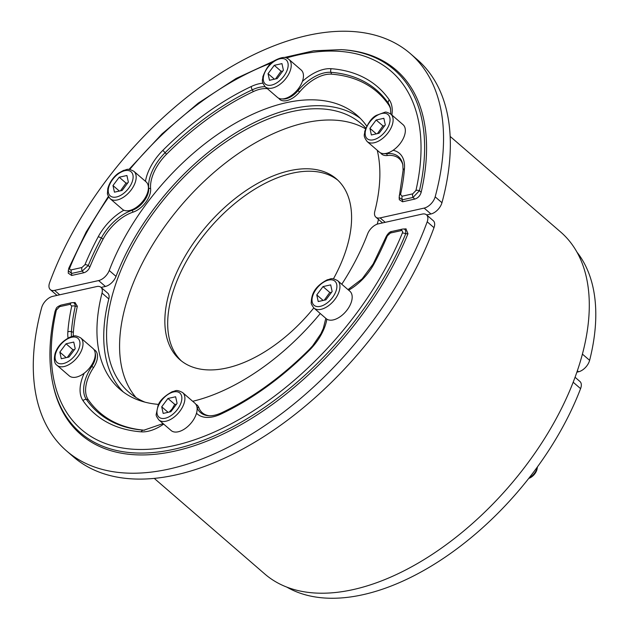 <?xml version="1.0" encoding="UTF-8"?>
<svg xmlns="http://www.w3.org/2000/svg" width="629" height="629" viewBox="0 0 629 629"><rect width="100%" height="100%" fill="white"/><g stroke="black" fill="none" stroke-linecap="round" stroke-linejoin="round"><path stroke-width="0.94" d="M181.443 360.991A119.573 67.382 130.9 0 1 173.164 291.376A119.573 67.382 130.9 0 1 248.895 192.977A119.573 67.382 130.9 0 1 337.828 180.185M313.792 307.935A119.573 67.382 130.9 0 1 179.996 359.804A119.573 67.382 130.9 0 1 170.333 288.931A119.573 67.382 130.9 0 1 247.354 189.667A119.573 67.382 130.9 0 1 336.444 178.927A119.573 67.382 130.9 0 1 346.115 249.799A119.573 67.382 130.9 0 1 333.417 278.867M576.895 252.056A222.839 125.58 130.9 0 1 589.617 360.338L582.407 354.103M577.367 370.74L578.562 371.778A10.874 6.125 -49.1 0 0 589.617 360.338M578.562 371.778L576.887 372.148M450.128 136.399L560.651 231.999A226.102 127.412 130.9 0 1 578.924 366.015A226.102 127.412 130.9 0 1 433.287 553.709A226.102 127.412 130.9 0 1 264.825 574.018L154.294 478.417M282.736 71.148L281.061 71.203L275.533 78.94M281.957 63.615L283.412 70.236L277.185 78.57L269.495 80.284L268.04 73.664L274.268 65.33L281.957 63.615M281.061 71.203L274.268 65.33M274.425 79.183L268.04 73.664M301.165 69.992A18.115 10.213 130.9 0 1 302.4 81.4A18.115 10.213 130.9 0 1 298.453 88.61A18.115 10.213 130.9 0 1 277.46 97.401L265.234 86.826A18.115 10.213 -49.1 0 0 286.234 78.035A18.115 10.213 -49.1 0 0 288.939 59.417L301.165 69.992M135.99 397.52A177.551 100.05 130.9 0 1 127.718 298.413A177.551 100.05 130.9 0 1 234.664 156.134A177.551 100.05 130.9 0 1 365.52 128.796M145.04 402.175A177.551 100.05 130.9 0 1 129.055 392.386A177.551 100.05 130.9 0 1 114.706 287.154A177.551 100.05 130.9 0 1 229.066 139.764A177.551 100.05 130.9 0 1 361.353 123.819A177.551 100.05 130.9 0 1 365.787 128.096M378.509 219.435A177.551 100.05 130.9 0 1 377.196 224.176M114.447 192.167L112.984 185.547L119.219 177.213L126.909 175.507L128.363 182.127L122.136 190.453L114.447 192.167M133.883 171.308L146.109 181.883A18.115 10.213 130.9 0 1 148.177 185.539A18.115 10.213 130.9 0 1 140.582 203.78A18.115 10.213 130.9 0 1 123.882 210.22A18.115 10.213 130.9 0 1 122.403 209.284L110.185 198.717A18.115 10.213 -49.1 0 0 127.262 194.267A18.115 10.213 -49.1 0 0 135.95 174.964A18.115 10.213 -49.1 0 0 133.883 171.308C126.885 167.629 127.066 170.003 123.559 170.396L118.535 173.156C115.893 174.87 110.028 180.287 107.795 188.621L107.473 193.103C107.103 193.929 108.007 195.8 110.185 198.717M119.376 191.074L112.984 185.547M119.219 177.213L126.012 183.086L120.477 190.823M127.687 183.031L126.012 183.086M360.213 118.276A181.176 102.095 -49.1 0 0 230.961 135.895A181.176 102.095 -49.1 0 0 116.019 276.383A10.874 6.125 130.9 0 1 105.405 286.447L101.08 287.414M435.166 196.838A262.702 148.035 -49.1 0 0 410.273 53.544L417.058 59.417A262.702 148.035 130.9 0 1 441.959 202.711L435.166 196.838A10.874 6.125 130.9 0 1 424.158 208.097L430.951 213.97L426.619 214.937M410.273 53.544A262.702 148.035 -49.1 0 0 220.409 73.326A262.702 148.035 -49.1 0 0 49.628 282.665A10.874 6.125 130.9 0 0 50.328 289.631L56.995 295.394M59.684 294.797L54.574 290.378A10.874 6.125 130.9 0 1 50.328 289.631M54.574 290.378L98.619 280.573L105.405 286.447M116.019 276.383L109.234 270.501A10.874 6.125 130.9 0 1 98.619 280.573M109.234 270.501A181.176 102.095 130.9 0 1 227.266 128.049A181.176 102.095 130.9 0 1 356.934 115.201A181.176 102.095 130.9 0 1 366.715 126.099M377.251 150.268A181.176 102.095 130.9 0 1 374.798 211.383A10.874 6.125 130.9 0 0 375.875 217.154L382.542 222.918M385.231 222.32L380.12 217.901A10.874 6.125 130.9 0 1 375.875 217.154M380.12 217.901L424.158 208.097M421.163 192.34L419.457 190.666A239.916 135.196 -49.1 0 0 341.272 49.628L342.86 49.73A240.962 135.785 130.9 0 1 421.163 192.34C420.109 195.855 417.971 198.096 414.747 199.078L402.591 201.791L399.336 199.7M402.937 165.152A36.238 20.419 -49.1 0 0 387.393 155.512A18.115 10.213 130.9 0 1 380.608 152.918M390.633 109.281A36.238 20.419 -49.1 0 0 388.62 104.791A211.973 119.455 -49.1 0 0 331.585 74.175A36.238 20.419 -49.1 0 0 299.601 91.976A18.115 10.213 130.9 0 1 278.718 98.234M267.38 88.689A36.238 20.419 -49.1 0 0 253.33 91.598A211.973 119.455 -49.1 0 0 166.536 154.231A36.238 20.419 -49.1 0 0 150.622 188.692A18.115 10.213 130.9 0 1 133.096 212.13A36.238 20.419 -49.1 0 0 103.125 239.044A211.973 119.455 -49.1 0 0 89.829 267.144C88.461 270.132 86.44 272.011 83.775 272.766L71.627 275.471L68.294 273.175M89.829 267.144L88.272 265.477A213.019 120.045 130.9 0 1 101.324 237.998A37.284 21.009 130.9 0 1 132.161 210.306A17.069 9.624 -49.1 0 0 148.68 188.22A37.284 21.009 130.9 0 1 165.05 152.768A213.019 120.045 130.9 0 1 252.268 89.829A37.284 21.009 130.9 0 1 265.108 86.716M399.344 199.794L399.148 197.498L402.426 199.794L413.033 197.427L419.457 190.666A3.625 2.06 12.8 0 0 415.942 190.477L412.726 193.858A3.625 2.382 77.4 0 0 413.033 197.427L414.747 199.078M81.927 267.506L71.321 269.865C69.788 270.069 69.332 269.283 69.945 267.506A3.625 1.541 -157.8 0 0 68.852 268.096L68.286 270.729L71.62 273.434L82.234 271.075L88.272 265.477A3.625 1.517 22.5 0 0 84.946 264.707L81.927 267.506A3.625 2.382 77.4 0 0 82.234 271.075L83.775 272.766M412.726 193.858L402.12 196.224L400.555 194.447A3.625 2.076 -167.6 0 0 399.281 195.619A3.625 2.076 -167.6 0 0 399.273 195.674M402.12 196.224A3.625 2.382 77.4 0 0 402.426 199.794L402.591 201.791M68.852 268.096L68.852 268.096A3.625 1.541 -157.8 0 0 68.836 268.127L86.197 231.928L108.385 196.39M71.321 269.865A3.625 2.382 77.4 0 0 71.62 273.434L71.627 275.471M430.951 213.97A10.874 6.125 -49.1 0 0 441.959 202.711M403.055 124.684A18.115 10.213 130.9 0 1 393.101 150.284A18.115 10.213 130.9 0 1 386.426 153.334A18.115 10.213 130.9 0 1 379.35 152.084L367.124 141.509A18.115 10.213 -49.1 0 0 374.2 142.759A18.115 10.213 -49.1 0 0 392.292 124.841A18.115 10.213 -49.1 0 0 390.829 114.108L403.055 124.684M376.158 120.013L383.847 118.299L385.302 124.919L379.075 133.254L371.385 134.968L369.931 128.347L376.158 120.013L382.951 125.886L377.424 133.623M376.315 133.867L369.931 128.347M384.626 125.831L382.951 125.886M528.816 478.37L528.855 478.362A8.649 4.875 -49.1 0 0 537.127 468.794L537.441 466.954A10.874 6.125 130.9 0 1 529.06 478.064M573.176 382.228L580.583 388.636A10.874 6.125 -49.1 0 0 579.954 381.496L575.055 377.266M580.583 388.636A222.839 125.58 130.9 0 1 287.005 587.203M176.411 404.29L174.736 404.345L172.126 408.952L169.209 412.081M168.1 412.325L161.716 406.806L167.951 398.471L175.633 396.765L177.095 403.386L170.86 411.712L163.178 413.426L161.716 406.806M174.736 404.345L167.951 398.471M192.136 421.752A18.115 10.213 130.9 0 1 171.135 430.543L158.909 419.968A18.115 10.213 -49.1 0 0 159.97 420.699A18.115 10.213 -49.1 0 0 179.91 411.177A18.115 10.213 -49.1 0 0 182.614 392.567L194.841 403.142A18.115 10.213 130.9 0 1 196.507 413.214A18.115 10.213 130.9 0 1 192.136 421.752M330.689 284.874L332.143 291.494L325.916 299.829L318.227 301.543L316.764 294.915L322.999 286.588L330.689 284.874M337.663 280.676L349.889 291.251A18.115 10.213 130.9 0 1 351.957 294.915A18.115 10.213 130.9 0 1 343.796 313.714A18.115 10.213 130.9 0 1 326.852 319.155A18.115 10.213 130.9 0 1 326.192 318.659L313.965 308.084A18.115 10.213 -49.1 0 0 328.338 305.851A18.115 10.213 -49.1 0 0 339.731 284.339A18.115 10.213 -49.1 0 0 337.663 280.676C330.665 277.004 330.846 279.37 327.339 279.771C315.459 286.022 311.536 293.318 311.253 302.494C310.891 303.335 311.795 305.199 313.965 308.084M331.467 292.406L329.793 292.461L324.257 300.198M329.793 292.461L322.999 286.588M323.157 300.442L316.764 294.915M341.783 284.237A181.176 102.095 130.9 0 0 367.595 233.949A10.874 6.125 130.9 0 1 378.21 223.885L422.248 214.08A10.874 6.125 130.9 0 1 426.501 214.827A10.874 6.125 130.9 0 1 427.201 221.793A262.702 148.035 -49.1 0 1 256.412 431.132A262.702 148.035 -49.1 0 1 66.556 450.914A262.702 148.035 -49.1 0 1 41.663 307.62A10.874 6.125 130.9 0 1 52.671 296.361L96.709 286.557A10.874 6.125 130.9 0 1 100.955 287.304L107.748 293.177A10.874 6.125 130.9 0 1 108.817 298.948A181.176 102.095 -49.1 0 0 123.402 392.064M320.263 313.541A181.176 102.095 130.9 0 1 192.702 401.294M158.594 404.392A181.176 102.095 130.9 0 1 119.895 389.257A181.176 102.095 130.9 0 1 102.024 293.075L108.817 298.948M100.955 287.304A10.874 6.125 130.9 0 1 102.024 293.075M75 302.557L77.343 306.252A211.973 119.455 -49.1 0 0 73.365 332.277A36.238 20.419 -49.1 0 0 73.365 336.153M93.957 349.582A18.115 10.213 130.9 0 1 93.54 367.564A36.238 20.419 -49.1 0 0 88.209 399.667A211.973 119.455 -49.1 0 0 144.528 430.22M195.847 404.266A18.115 10.213 130.9 0 1 198.85 407.671A36.238 20.419 -49.1 0 0 209.543 415.785M405.957 228.87L407.969 233.681A240.962 135.785 130.9 0 1 212.571 438.806A240.962 135.785 130.9 0 1 53.072 384.759L52.742 383.203A239.916 135.196 -49.1 0 0 211.092 437.21A239.916 135.196 -49.1 0 0 405.689 233.784L407.969 233.681M427.201 221.793L433.994 227.667A262.702 148.035 130.9 0 1 263.205 437.006A262.702 148.035 130.9 0 1 73.349 456.788L66.556 450.914M348.655 290.181A40.421 22.778 -49.1 0 0 374.113 263.716A216.156 121.806 -49.1 0 0 387.346 235.836L390.373 233.037L400.98 230.67C402.513 230.466 402.969 231.26 402.356 233.037A236.779 133.427 130.9 0 1 173.785 445.686A236.779 133.427 130.9 0 1 56.358 310.066L59.566 306.677L70.181 304.318L71.737 306.095A3.625 2.076 12.4 0 1 75.26 306.268L77.343 306.252M73.365 332.277L71.423 331.695A213.019 120.045 130.9 0 1 75.26 306.268C75.11 303.493 74.065 302.305 72.138 302.706M70.181 304.318A3.625 2.382 -102.6 0 1 71.659 302.738L75.126 302.557M402.356 233.037A3.625 1.541 22.2 0 1 405.689 233.784C406.004 230.261 405.084 228.689 402.937 229.058M400.98 230.67A3.625 2.382 -102.6 0 1 402.458 229.098L406.098 228.87M59.566 306.677A3.625 2.382 -102.6 0 1 61.044 305.104L71.659 302.738A3.625 2.382 -102.6 0 1 71.714 302.73M61.044 305.104A3.625 2.382 -102.6 0 1 61.052 305.104C55.218 307.455 56.555 308.635 55.093 311.221C49.101 337.804 48.323 361.801 52.742 383.203M56.358 310.066A3.625 2.06 -167.2 0 0 55.093 311.221M390.373 233.037A3.625 2.382 -102.6 0 1 391.851 231.456L402.458 229.098A3.625 2.382 -102.6 0 1 402.513 229.082M391.851 231.456L391.851 231.456C389.972 231.59 388.109 233.241 386.269 236.41L373.178 263.968L362.139 278.867L347.994 289.615M387.346 235.836A3.625 1.517 -157.5 0 0 386.269 236.41M433.994 227.667A10.874 6.125 -49.1 0 0 433.287 220.708L426.501 214.827M80.724 337.883L92.95 348.458A18.115 10.213 130.9 0 1 84.239 373.17A18.115 10.213 130.9 0 1 76.329 377.109A18.115 10.213 130.9 0 1 69.245 375.859L57.019 365.284A18.115 10.213 -49.1 0 0 64.103 366.534A18.115 10.213 -49.1 0 0 79.969 353.545A18.115 10.213 -49.1 0 0 80.724 337.883C73.719 334.203 73.907 336.578 70.401 336.971C62.585 340.808 57.475 346.327 55.085 353.529C53.74 359.709 54.385 363.633 57.019 365.284M68.97 357.028L61.288 358.742L59.826 352.122L66.053 343.788L73.742 342.074L75.205 348.694L68.97 357.028M59.826 352.122L66.21 357.642M74.521 349.606L72.846 349.661L66.053 343.788M72.846 349.661L67.319 357.398M267.679 67.625A15.945 8.987 130.9 0 1 285.22 59.252A15.945 8.987 130.9 0 1 283.773 76.266A15.945 8.987 130.9 0 1 266.232 84.648A15.945 8.987 130.9 0 1 267.679 67.625M118.456 173.746A15.945 8.987 130.9 0 1 132.923 174.996A15.945 8.987 130.9 0 1 122.899 193.929A15.945 8.987 130.9 0 1 108.424 192.671A15.945 8.987 130.9 0 1 118.456 173.746M103.125 239.044L101.324 237.998A3.625 1.109 28.2 0 0 98.187 236.819A216.156 121.806 -49.1 0 0 84.946 264.707M133.096 212.13L132.161 210.306A3.625 2.194 72.1 0 1 131.925 209.772M150.622 188.692L148.68 188.22A3.625 2.634 -5.2 0 0 148.397 188.165M166.536 154.231L162.856 150.339A40.421 22.778 -49.1 0 0 145.456 181.317M253.33 91.598L252.268 89.829A3.625 1.856 64.8 0 1 251.356 86.472A216.156 121.806 -49.1 0 0 162.856 150.339M282.279 98.942A17.069 9.624 -49.1 0 0 298.004 90.631A37.284 21.009 130.9 0 1 330.909 72.319A213.019 120.045 130.9 0 1 388.227 103.085A37.284 21.009 130.9 0 1 390.483 108.51L390.821 114.101M299.601 91.976L297.313 90.049M331.585 74.175L330.909 72.319A3.625 2.76 94.3 0 1 331.161 68.703A40.421 22.778 -49.1 0 0 302.4 81.4M388.62 104.791L388.227 103.085A3.625 2.964 145.3 0 1 389.32 99.917A216.156 121.806 -49.1 0 0 331.161 68.703M384.17 153.625A17.069 9.624 -49.1 0 0 386.607 153.657A37.284 21.009 130.9 0 1 402.788 164.381L403.103 170.317L399.148 197.498M387.393 155.512L386.607 153.657A3.625 2.555 83.5 0 1 386.481 153.327M262.906 83.17A40.421 22.778 -49.1 0 0 251.356 86.472M391.891 115.028A40.421 22.778 -49.1 0 0 389.32 99.917M400.555 194.447A216.156 121.806 -49.1 0 0 404.455 168.643A3.625 2.382 -175.6 0 0 403.103 170.317M404.455 168.643A40.421 22.778 -49.1 0 0 393.101 150.284M69.945 267.506A236.779 133.427 130.9 0 1 108.738 197.019M129.708 169.5A236.779 133.427 130.9 0 1 271.476 62.963M286.392 57.986A236.779 133.427 130.9 0 1 415.942 190.477M123.882 210.22A40.421 22.778 -49.1 0 0 98.187 236.819M389.335 124.023A15.945 8.987 130.9 0 1 373.414 139.795A15.945 8.987 130.9 0 1 365.897 129.244A15.945 8.987 130.9 0 1 381.819 113.479A15.945 8.987 130.9 0 1 389.335 124.023M177.457 409.416A15.945 8.987 130.9 0 1 159.908 417.798A15.945 8.987 130.9 0 1 161.354 400.775A15.945 8.987 130.9 0 1 178.903 392.394A15.945 8.987 130.9 0 1 177.457 409.416M326.679 303.296A15.945 8.987 130.9 0 1 312.204 302.046A15.945 8.987 130.9 0 1 322.237 283.113A15.945 8.987 130.9 0 1 336.704 284.371A15.945 8.987 130.9 0 1 326.679 303.296M198.85 407.671L197.011 407.34M196.507 413.214A40.421 22.778 -49.1 0 0 220.936 414.071A3.625 1.856 -115.2 0 1 221.66 412.75C216.761 414.998 212.46 415.997 208.757 415.753A37.284 21.009 130.9 0 1 197.05 407.631M144.088 430.205L143.648 430.181A213.019 120.045 130.9 0 1 86.338 399.415A37.284 21.009 130.9 0 1 91.818 366.385A17.069 9.624 -49.1 0 0 95.168 353.003M163.1 423.592L143.876 430.197A37.284 21.009 130.9 0 1 143.648 430.181A3.625 2.76 -85.7 0 0 141.14 431.832A40.421 22.778 -49.1 0 0 163.666 424.088M88.209 399.667L86.338 399.415A3.625 2.964 -34.7 0 0 82.981 400.618A216.156 121.806 -49.1 0 0 141.14 431.832M93.54 367.564L91.818 366.385A3.625 0.668 33.5 0 0 91.071 365.905M71.517 336.586A37.284 21.009 130.9 0 1 71.423 331.695A3.625 2.382 4.4 0 0 67.846 331.9A40.421 22.778 -49.1 0 0 68.074 338.04M221.66 412.75C252.205 398.251 281.367 377.203 309.146 349.598L309.444 350.204A40.421 22.778 -49.1 0 0 326.852 319.155M220.936 414.071A216.156 121.806 -49.1 0 0 309.444 350.204M84.239 373.17A40.421 22.778 -49.1 0 0 82.981 400.618M71.737 306.095A216.156 121.806 -49.1 0 0 67.846 331.9M374.113 263.716A3.625 1.109 -151.8 0 0 373.178 263.968M55.8 353.018A15.945 8.987 130.9 0 1 71.714 337.246A15.945 8.987 130.9 0 1 79.23 347.798A15.945 8.987 130.9 0 1 63.317 363.57A15.945 8.987 130.9 0 1 55.8 353.018M265.234 86.826C260.587 80.426 262.953 80.268 262.843 76.738C266.051 68.333 269.904 62.986 274.417 60.699C280.88 57.27 285.275 56.539 287.61 58.505L288.939 59.417M68.294 273.277L68.294 270.729M341.272 49.628L313.651 50.8L284.049 57.553M274.063 60.934L236.111 78.468L198.269 103.117L162.054 133.859L128.945 169.437M367.124 141.509C362.477 135.109 364.851 134.952 364.734 131.422C367.941 123.025 371.794 117.678 376.307 115.382L384.909 112.229C385.679 111.75 387.653 112.379 390.829 114.108M182.614 392.567C175.609 388.887 175.798 391.262 172.291 391.655C164.436 396.034 159.703 400.626 158.083 405.414L156.204 414.385C155.843 415.219 156.747 417.082 158.909 419.968M309.146 349.598L312.644 345.824L320.869 333.787L323.306 328.44L325.822 318.345"/></g></svg>
